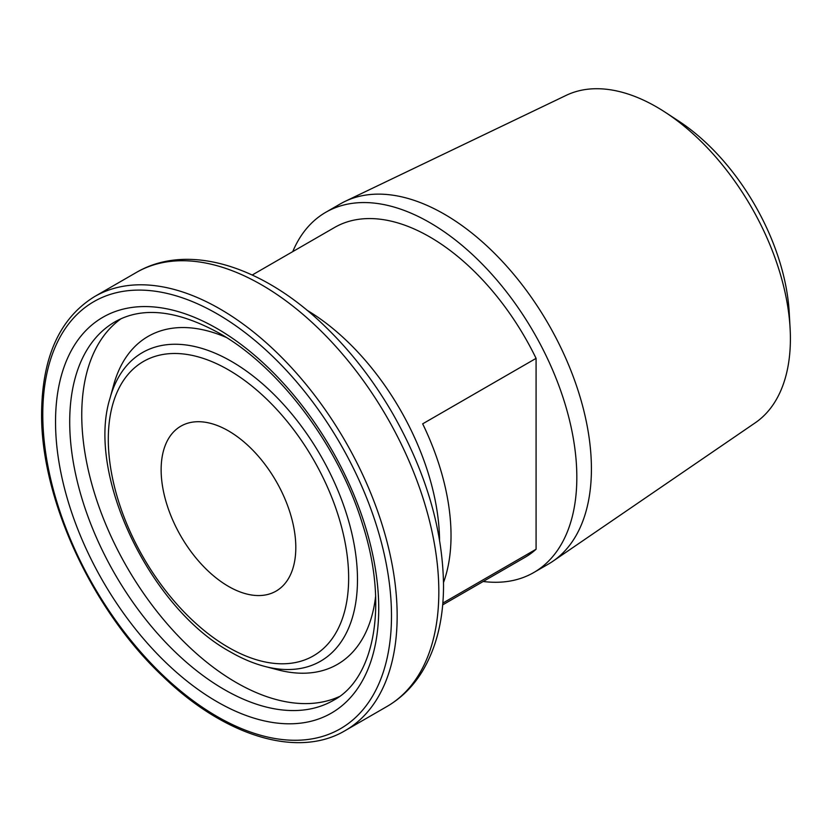 <?xml version="1.0" encoding="UTF-8"?>
<svg xmlns="http://www.w3.org/2000/svg" width="832" height="832" viewBox="0 0 832 832"><rect width="100%" height="100%" fill="white"/><g stroke="black" fill="none" stroke-linecap="round" stroke-linejoin="round"><path stroke-width="1.25" d="M442.676 604.874L524.982 557.357A190.445 109.959 -120 0 0 536.078 549.245L536.078 358.363L422.677 423.831A190.445 109.959 60 0 1 451.027 535.642A190.445 109.959 60 0 1 443.508 582.514M536.078 358.363A190.445 109.959 -120 0 0 334.537 227.49L252.231 275.007M483.184 581.485A207.99 120.078 -120 0 0 533.759 572.541L548.34 564.117A207.99 120.078 -120 0 0 552.843 561.288L755.3 422.77A189.228 109.252 -120 0 0 790.4 338.718A189.228 109.252 -120 0 0 790.098 328.245A189.228 109.252 -120 0 0 665.517 112.455A189.228 109.252 -120 0 0 656.594 106.954A189.228 109.252 -120 0 0 566.259 95.326L345.051 201.396A207.99 120.078 -120 0 0 340.361 203.871L325.77 212.295A207.99 120.078 -120 0 0 292.739 251.628M552.843 561.288A207.99 120.078 -120 0 0 591.417 468.905A207.99 120.078 -120 0 0 444.35 214.178A207.99 120.078 -120 0 0 345.051 201.396M533.759 572.541A207.99 120.078 -120 0 0 565.635 405.881A207.99 120.078 -120 0 0 429.759 222.602A207.99 120.078 -120 0 0 325.77 212.295M790.098 328.245L789.225 312.551A167.929 96.959 -120 0 0 678.662 121.056L665.517 112.455M295.807 547.508A95.222 54.974 60 0 1 276.078 591.105A95.222 54.974 60 0 1 202.706 565.594A95.222 54.974 60 0 1 161.138 469.758A95.222 54.974 60 0 1 180.856 426.171A95.222 54.974 60 0 1 254.238 451.682A95.222 54.974 60 0 1 295.807 547.508M442.832 603.086L536.078 549.245M439.556 539.947A190.445 109.959 -120 0 0 306.904 310.17M217.131 701.782A228.54 131.945 -120 0 0 378.726 608.483A228.54 131.945 -120 0 0 217.131 328.588A228.54 131.945 -120 0 0 55.536 421.886A228.54 131.945 -120 0 0 217.131 701.782M224.224 689.51A218.514 126.162 -120 0 0 333.476 700.326C373.818 679.224 388.898 606.278 362.721 524.815C339.05 446.212 279.438 366.985 219.211 333.174C176.998 310.055 142.251 306.28 114.962 321.849A218.514 126.162 -120 0 0 81.474 496.954A218.514 126.162 -120 0 0 224.224 689.51M121.014 318.76A218.514 126.162 -120 0 0 95.243 495.622A218.514 126.162 -120 0 0 236.267 682.552A218.514 126.162 -120 0 0 339.175 696.634M226.273 337.438A189.342 109.314 -120 0 0 113.651 384.977L109.99 398.299C85.998 474.739 150.311 608.494 230.547 651.997C242.039 658.632 253.448 663.437 264.784 666.411A178.173 102.866 -120 0 0 356.356 559.582A178.173 102.866 -120 0 0 231.494 361.421A178.173 102.866 -120 0 0 109.99 398.299M264.784 666.411L278.148 669.906A189.342 109.314 -120 0 0 375.638 596.149M228.467 647.41A169.957 98.124 -120 0 0 348.65 578.022A169.957 98.124 -120 0 0 228.467 369.866A169.957 98.124 -120 0 0 108.295 439.254A169.957 98.124 -120 0 0 228.467 647.41M438.828 591.791A250.588 144.674 -120 0 0 329.451 339.602A250.588 144.674 -120 0 0 136.344 272.47C187.938 242.226 262.496 266.042 323.877 325.26C350.241 350.47 373.204 379.954 392.777 413.712C425.859 471.952 442.77 529.121 443.529 585.239C443.55 619.122 436.446 647.91 422.198 671.601C413.036 686.504 401.284 698.142 386.932 706.503A250.588 144.674 -120 0 0 438.828 591.791M397.155 615.846A250.588 144.674 -120 0 0 287.778 363.667A250.588 144.674 -120 0 0 94.671 296.535C59.914 317.949 42.224 356.73 41.6 412.88C40.539 498.285 91.811 609.638 162.687 676.218C224.692 736.403 298.074 758.794 345.259 730.558A250.588 144.674 -120 0 0 397.155 615.846M391.487 615.846A246.574 142.366 -120 0 0 217.131 313.851A246.574 142.366 -120 0 0 42.775 414.523A246.574 142.366 -120 0 0 217.131 716.518A246.574 142.366 -120 0 0 391.487 615.846M136.344 272.47L94.671 296.535M386.932 706.503L345.259 730.558"/></g></svg>
